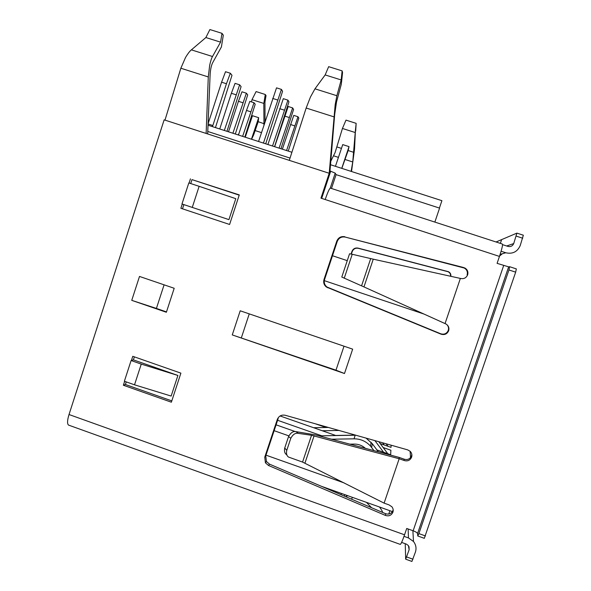 <?xml version="1.0" encoding="UTF-8"?>
<svg xmlns="http://www.w3.org/2000/svg" width="591" height="591" viewBox="0 0 591 591"><rect width="100%" height="100%" fill="white"/><g stroke="black" fill="none" stroke-linecap="round" stroke-linejoin="round"><path stroke-width="0.89" d="M391.124 445.193L391.02 447.365L380.205 443.575M295.293 431.585L276.086 424.833M321.8 435.811L277.6 420.282M383.153 447.527L390.887 450.239L390.666 454.745L376.925 449.928M335.961 435.56L280.097 415.968M325.944 427.492L315.269 423.754M347.257 260.646L332.482 255.74M131.099 360.54L124.376 381.239L134.519 384.815L171.154 396.066L177.906 375.462L141.264 364.1L131.099 360.54L133.396 359.875L177.906 375.462M288.829 435.863L274.135 430.684M410.117 451.251L410.538 457.611M434.858 222.09L439.571 208.113L336.08 174.633L331.485 188.477M336.08 174.633L335.215 173.141L330.258 188.093M335.215 173.141L330.687 171.227L321.681 198.377L329.734 174.109L334.676 114.514L336.523 101.94L341.214 84.565L341.62 81.492L341.184 79.955L336.885 95.727L335.171 104.74L329.209 173.274L320.965 198.148L325.198 199.529C327.85 191.839 329.608 188.049 330.487 188.152L502.298 244.017C502.993 244.415 502.047 248.552 499.454 256.42L497.09 263.35L508.644 266.859L509.641 266.711L508.947 269.954L418.893 533.599L417.793 535.993L417.549 533.592C417.231 532.727 415.761 531.789 413.153 530.784L406.711 528.472L404.547 534.803C402.493 540.728 401.082 543.927 400.314 544.407L400.181 544.355M330.687 171.227L330.066 171.021M290.033 158.078L207.899 131.52M228.931 219.63L235.794 198.672L199.13 186.328L188.825 182.929L181.976 203.984L228.931 219.63L181.976 203.984M134.519 384.815L141.264 364.1M439.409 208.062L441.905 200.674L330.576 164.749M291.902 152.271L208.143 125.24M192.274 207.397L199.13 186.328M288.26 151.097L298.832 118.134L297.99 116.737L286.576 150.55M297.99 116.737L293.771 115.393L282.365 149.191M290.484 124.509L294.702 125.853M244.837 137.082L255.216 104.223L254.004 102.716L242.635 136.373M250.68 111.773L246.499 110.436L238.469 135.029M254.004 102.716L249.83 101.386L246.499 110.436M280.961 148.74L293.572 109.453L292.634 107.909L279.1 148.142M292.634 107.909L288.201 106.498L274.667 146.708M284.729 116.08L289.169 117.498M235.321 134.017L247.703 94.863L246.358 93.193L232.891 133.226M384.216 444.979L382.576 442.777M242.842 102.716L238.446 101.312L228.503 131.815M246.358 93.193L241.97 91.797L238.446 101.312M386.174 443.789L388.058 446.323M226.966 131.32L241.098 86.633L239.636 84.816L224.321 130.463M335.666 435.456L355.442 435.109M383.574 452.255L374.893 440.605M338.939 430.447L322.235 430.75M235.957 94.745L231.369 93.282L219.741 128.986M239.636 84.816L235.055 83.361L231.369 93.282M313.607 427.721L328.337 427.448M378.816 441.713L387.77 453.725M274.556 146.671L288.955 101.829L287.928 100.138L272.525 146.014M287.928 100.138L283.303 98.667L267.9 144.529M279.669 108.67L284.301 110.14M215.449 127.604L231.99 75.279L230.35 73.247L226.442 83.737L212.856 125.521L212.006 126.489M349.857 444.151L354.268 444.077C358.501 444.07 362.209 445.488 365.401 448.333M373.992 450.645L370.498 446.079C366.051 441.27 360.576 438.854 354.09 438.825L331.507 439.216M212.856 125.521L208.187 124.014M226.442 83.737L221.588 82.193L208.217 123.356M230.35 73.247L225.511 71.71L221.588 82.193M319.044 435.855L355.132 435.22L354.09 438.825M371.658 447.505L372.286 443.693L366.058 438.108M355.848 435.22L355.132 435.22M372.286 443.693L378.329 451.812M265.714 143.82L282.572 91.295L281.427 89.404L263.438 143.088M281.427 89.404L276.529 87.852L258.555 141.508M272.673 98.424L277.578 99.982M463.181 267.657L464.659 267.893C467.415 269.459 468.412 271.771 467.651 274.83C466.21 277.984 463.78 279.181 460.374 278.42L445.045 323.58L446.235 324.141C448.576 325.804 449.382 328.012 448.65 330.768C447.106 334.048 444.58 335.186 441.056 334.174L326.395 287.027C323.979 285.025 323.181 282.513 324.008 279.477L324.57 279.506L337.232 241.475C338.776 237.922 341.45 236.459 345.255 237.087L464.164 268.004C466.897 269.562 467.887 271.853 467.126 274.889M171.811 400.89L125.388 384.497L126.238 381.897M133.396 359.875L134.371 356.861M190.716 183.557L191.994 179.62L239.2 195.148M182.501 208.822L183.853 204.663M446.781 324.525C448.429 326.202 448.924 328.16 448.266 330.406C446.737 333.664 444.233 334.794 440.738 333.789L326.941 286.997C324.54 285.01 323.75 282.513 324.57 279.506M393.163 509.686L392.963 510.461C391.456 513.66 388.981 514.731 385.539 513.682L269.511 464.149L266.415 461.475L265.751 455.868L278.198 418.472L277.297 419.492C278.826 415.975 281.493 414.572 285.276 415.281L407.701 449.877L410.22 451.354C411.794 453.053 412.259 454.996 411.617 457.183C410.095 460.419 407.591 461.519 404.096 460.478L399.169 458.749L399.169 457.419L315.439 434.887L296.01 431.644C293.247 431.009 290.765 432.649 288.556 436.55L284.736 447.985C284.094 451.169 284.685 453.378 286.517 454.627L287.034 455.255M411.809 454.324L411.521 455.868C410.006 459.081 407.524 460.175 404.059 459.141L399.169 457.419M207.67 133.935L210.1 74.983C210.396 69.708 211.231 65.645 212.62 62.794L221.403 46.948L223.309 35.194L221.987 33.332L220.561 42.146L212.501 56.514C211.593 58.014 210.655 60.895 209.702 65.15L208.283 76.941L206.133 133.44L164.15 119.855L69.021 414.527C67.263 420.327 67.101 423.85 68.541 425.092L68.94 425.232M384.106 503.133L302.562 462.081L311.531 435.286L399.169 458.749L384.106 503.133L389.018 504.884L391.863 506.738C393.163 508.4 393.51 510.21 392.919 512.19C391.397 515.411 388.908 516.49 385.435 515.426L268.543 465.501L265.425 462.812L264.753 457.161L265.751 455.868M404.059 459.141L404.096 460.478M131.431 360.444L132.776 356.307L180.898 373.143L171.375 402.205L123.371 385.251L125.388 384.497M124.642 381.335L123.371 385.251M191.994 179.62L239.281 194.912L229.596 224.477L180.883 208.283L182.25 204.08M189.09 183.018L190.45 178.844M463.676 267.538L345.255 237.087M337.232 241.475L336.767 241.158C338.318 237.582 341.014 236.105 344.849 236.74M336.767 241.158L324.008 279.477M277.297 419.492L264.753 457.161M329.726 174.109L329.209 173.274L206.133 133.44M344.487 373.519L232.263 334.92L240.205 310.792L352.664 349.148L344.487 373.519L335.983 370.18L232.263 334.92M166.374 312.262L131.749 300.354L139.498 276.44L174.197 288.275L166.374 312.262M352.236 254.27L349.547 253.79L341.79 277.039L361.566 285.845L370.69 258.592L352.236 254.27L344.228 278.265M370.69 258.592L373.261 259.176L363.967 286.916L361.566 285.845M460.374 278.42L373.261 259.176M445.045 323.58L363.967 286.916M302.562 462.081L288.541 457.072C286.701 455.816 286.11 453.593 286.761 450.386L284.736 447.985M311.531 435.286L298.292 433.358C295.434 432.745 292.929 434.392 290.794 438.3L286.761 450.386M509.686 266.726L516.342 268.905L515.67 272.156L424.308 538.32M404.022 536.332L408.462 537.928L413.493 541.489C415.953 544.717 416.603 548.226 415.443 552.009L411.912 561.435M401.607 542.405L406.357 544.112L408.396 545.574L409.142 549.741L405.67 559.182L405.234 543.713M351.372 254.115L352.206 251.626C353.374 248.937 355.405 247.836 358.294 248.309L448.155 271.749C449.958 272.724 450.756 274.224 450.556 276.256M386.514 514L385.081 513.483M351.061 254.064L351.94 251.441C353.115 248.737 355.154 247.629 358.057 248.109L448.436 271.683C450.29 272.695 451.088 274.239 450.837 276.315M221.987 33.332L209.894 29.55L205.882 37.543L191.388 49.858C189.859 51.018 187.901 53.574 185.522 57.504L180.853 68.231L164.985 120.128M325.161 74.931L341.184 79.955L342.123 70.876L328.662 66.665L325.161 74.931L314.973 88.82L310.452 97.013L306.16 108.027L289.302 160.353M500.134 254.389L505.793 252.771L501.102 251.241M500.363 243.381L501.648 239.606L516.896 233.127L513.719 243.558C512.574 246.048 510.661 247.001 507.965 246.403L502.572 244.652M505.793 252.771C512.53 254.256 517.324 251.884 520.183 245.657L523.345 235.211L516.962 233.15M249.254 313.88L241.409 337.66M344.014 346.2L335.983 370.18M131.749 300.354L156.408 308.428L164.091 284.825M156.408 308.428L166.492 311.9M351.527 171.508L354.534 149.095L355.435 130.175L352.738 161.964L345.011 159.481M238.897 133.706L238.077 134.903M251.589 139.262L253.665 134.844L258.201 121.694L263.955 123.682L263.918 125.144M355.686 131.047L356.151 123.342L345.994 120.121L342.44 128.461L335.09 152.581L330.879 161.092M351.12 171.375L352.738 161.964M341.812 168.376L348.158 150.535L353.876 152.382M205.882 37.543L220.561 42.146M341.62 81.492L342.551 72.479L342.123 70.876M265.041 121.716L264.953 102.162L266.031 95.557L265.278 94.494L263.815 103.425L263.955 123.682M265.278 94.494L256.102 91.575L252.002 99.657L251.463 101.911M258.201 121.694L258.659 117.69L252.468 115.71L245.258 137.223M337.121 147.011L341.31 148.341M348.158 150.535L349.037 146.627L342.728 144.603L335.437 166.315M351.667 499.225L352.31 497.319M346.695 495.31L346.392 496.536L347.508 495.605M501.641 239.636L500.326 243.374M499.587 256.021L502.313 253.761M263.815 103.425L252.002 99.657M355.132 132.502L342.44 128.461M355.435 130.175L356.151 123.342M258.659 117.69L251.448 139.217M349.037 146.627L341.738 168.354M353.1 499.831L357.127 501.552M371.532 507.699L366.457 502.357M496.056 241.985L501.604 239.628M379.488 507.004C381.38 509.501 382.414 511.311 382.606 512.427M324.296 280.651L423.873 314.006M265.987 455.151L344.161 482.928M440.738 333.789L441.056 334.174M385.539 513.682L385.435 515.426M328.36 287.795L327.828 287.824M269.511 464.149L268.543 465.501M499.454 256.42L325.198 199.529M69.021 414.527L404.547 534.803M413.153 530.784L503.68 265.507M298.292 433.358L296.01 431.644M425.468 535.948L418.893 533.599M406.682 556.951L412.976 559.226M408.462 537.928L408.13 528.982M522.725 238.217L516.253 236.127M508.947 269.954L515.67 272.156M508.644 266.859L417.549 533.592M208.283 76.941L180.853 68.231M333.789 116.804L306.16 108.027M314.094 435.818L304.956 463.093M288.556 436.55L290.794 438.3M388.752 514.052L389.89 510.713M409.142 549.741L409.024 546.638M261.466 132.613L254.957 130.515M338.207 157.295L333.59 155.81M212.501 56.514L191.388 49.858M336.885 95.727L314.973 88.82M341.421 493.433L341.073 494.697M506.686 245.989L513.719 243.558M344.812 494.645L344.435 496.13M392.409 511.614L321.334 486.275M371.155 442.304L370.498 446.079M464.659 267.893L464.164 268.004M326.395 287.027L326.941 286.997M265.425 462.812L266.415 461.475M424.353 538.335L417.793 535.993M68.541 425.092L400.314 544.407M411.949 561.45L405.67 559.182M412.88 530.681L413.493 541.489"/></g></svg>
